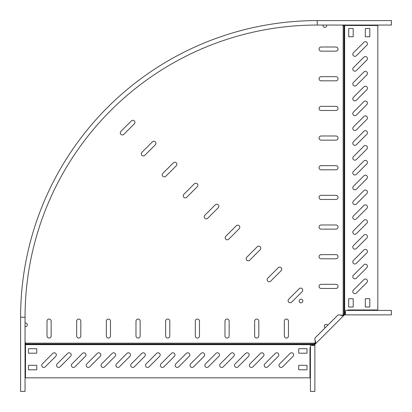 <?xml version="1.0" encoding="UTF-8"?>
<svg xmlns="http://www.w3.org/2000/svg" width="412" height="412" viewBox="0 0 412 412"><rect width="100%" height="100%" fill="white"/><g stroke="black" fill="none" stroke-linecap="round" stroke-linejoin="round"><path stroke-width="0.62" d="M363.899 279.624A2.075 2.075 0 0 1 367.283 280.299A2.075 2.075 0 0 1 366.834 282.56L356.344 293.05A2.075 2.075 0 0 1 353.408 293.05A2.075 2.075 0 0 1 353.408 290.11L363.899 279.624M363.899 249.96A2.075 2.075 0 0 1 367.283 250.635A2.075 2.075 0 0 1 366.834 252.896L356.344 263.386A2.075 2.075 0 0 1 353.408 263.386A2.075 2.075 0 0 1 353.408 260.446L363.899 249.96M363.899 264.792A2.075 2.075 0 0 1 367.283 265.467A2.075 2.075 0 0 1 366.834 267.728L356.344 278.218A2.075 2.075 0 0 1 353.408 278.218A2.075 2.075 0 0 1 353.408 275.278L363.899 264.792M363.899 235.128A2.075 2.075 0 0 1 367.283 235.803A2.075 2.075 0 0 1 366.834 238.064L356.344 248.554A2.075 2.075 0 0 1 353.408 248.554A2.075 2.075 0 0 1 353.408 245.614L363.899 235.128M363.899 220.296A2.075 2.075 0 0 1 367.283 220.971A2.075 2.075 0 0 1 366.834 223.232L356.344 233.722A2.075 2.075 0 0 1 353.408 233.722A2.075 2.075 0 0 1 353.408 230.782L363.899 220.296M363.899 205.464A2.075 2.075 0 0 1 367.283 206.139A2.075 2.075 0 0 1 366.834 208.4L356.344 218.89A2.075 2.075 0 0 1 353.408 218.89A2.075 2.075 0 0 1 353.408 215.95L363.899 205.464M363.899 190.632A2.075 2.075 0 0 1 367.283 191.307A2.075 2.075 0 0 1 366.834 193.568L356.344 204.058A2.075 2.075 0 0 1 353.408 204.058A2.075 2.075 0 0 1 353.408 201.118L363.899 190.632M363.899 175.8A2.075 2.075 0 0 1 367.283 176.475A2.075 2.075 0 0 1 366.834 178.736L356.344 189.226A2.075 2.075 0 0 1 353.408 189.226A2.075 2.075 0 0 1 353.408 186.286L363.899 175.8M363.899 160.968A2.075 2.075 0 0 1 367.283 161.643A2.075 2.075 0 0 1 366.834 163.904L356.344 174.394A2.075 2.075 0 0 1 353.408 174.394A2.075 2.075 0 0 1 353.408 171.454L363.899 160.968M363.899 146.136A2.075 2.075 0 0 1 367.283 146.811A2.075 2.075 0 0 1 366.834 149.072L356.344 159.562A2.075 2.075 0 0 1 353.408 159.562A2.075 2.075 0 0 1 353.408 156.622L363.899 146.136M363.899 131.304A2.075 2.075 0 0 1 367.283 131.979A2.075 2.075 0 0 1 366.834 134.24L356.344 144.73A2.075 2.075 0 0 1 353.408 144.73A2.075 2.075 0 0 1 353.408 141.79L363.899 131.304M363.899 116.472A2.075 2.075 0 0 1 367.283 117.147A2.075 2.075 0 0 1 366.834 119.408L356.344 129.898A2.075 2.075 0 0 1 353.408 129.898A2.075 2.075 0 0 1 353.408 126.958L363.899 116.472M363.899 101.64A2.075 2.075 0 0 1 367.283 102.315A2.075 2.075 0 0 1 366.834 104.576L356.344 115.066A2.075 2.075 0 0 1 353.408 115.066A2.075 2.075 0 0 1 353.408 112.126L363.899 101.64M363.899 86.808A2.075 2.075 0 0 1 367.283 87.483A2.075 2.075 0 0 1 366.834 89.744L356.344 100.234A2.075 2.075 0 0 1 353.408 100.234A2.075 2.075 0 0 1 353.408 97.294L363.899 86.808M363.899 71.976A2.075 2.075 0 0 1 367.283 72.651A2.075 2.075 0 0 1 366.834 74.912L356.344 85.402A2.075 2.075 0 0 1 353.408 85.402A2.075 2.075 0 0 1 353.408 82.462L363.899 71.976M363.899 57.144A2.075 2.075 0 0 1 367.283 57.819A2.075 2.075 0 0 1 366.834 60.08L356.344 70.57A2.075 2.075 0 0 1 353.408 70.57A2.075 2.075 0 0 1 353.408 67.63L363.899 57.144M363.899 42.312A2.075 2.075 0 0 1 367.283 42.987A2.075 2.075 0 0 1 366.834 45.248L356.344 55.738A2.075 2.075 0 0 1 353.408 55.738A2.075 2.075 0 0 1 353.408 52.798L363.899 42.312M335.971 46.999A2.075 2.075 0 0 1 338.046 49.08A2.075 2.075 0 0 1 335.971 51.155L321.139 51.155A2.075 2.075 0 0 1 319.063 49.08A2.075 2.075 0 0 1 321.139 46.999L335.971 46.999M299.2 288.714A2.075 2.075 0 0 1 302.748 290.182A2.075 2.075 0 0 1 302.135 291.65L291.65 302.135A2.075 2.075 0 0 1 288.261 301.466A2.075 2.075 0 0 1 288.714 299.2L299.2 288.714M131.397 120.907A2.075 2.075 0 0 1 134.94 122.374A2.075 2.075 0 0 1 134.333 123.847L123.847 134.333A2.075 2.075 0 0 1 120.459 133.658A2.075 2.075 0 0 1 120.907 131.397L131.397 120.907M173.349 162.858A2.075 2.075 0 0 1 176.892 164.326A2.075 2.075 0 0 1 176.285 165.794L165.794 176.285A2.075 2.075 0 0 1 162.41 175.61A2.075 2.075 0 0 1 162.858 173.349L173.349 162.858M335.971 224.983A2.075 2.075 0 0 1 338.046 227.064A2.075 2.075 0 0 1 335.971 229.139L321.139 229.139A2.075 2.075 0 0 1 319.063 227.064A2.075 2.075 0 0 1 321.139 224.983L335.971 224.983M335.971 195.319A2.075 2.075 0 0 1 338.046 197.4A2.075 2.075 0 0 1 335.971 199.475L321.139 199.475A2.075 2.075 0 0 1 319.063 197.4A2.075 2.075 0 0 1 321.139 195.319L335.971 195.319M335.971 165.655A2.075 2.075 0 0 1 338.046 167.736A2.075 2.075 0 0 1 335.971 169.811L321.139 169.811A2.075 2.075 0 0 1 319.063 167.736A2.075 2.075 0 0 1 321.139 165.655L335.971 165.655M335.971 135.991A2.075 2.075 0 0 1 338.046 138.072A2.075 2.075 0 0 1 335.971 140.147L321.139 140.147A2.075 2.075 0 0 1 319.063 138.072A2.075 2.075 0 0 1 321.139 135.991L335.971 135.991M335.971 106.327A2.075 2.075 0 0 1 338.046 108.407A2.075 2.075 0 0 1 335.971 110.483L321.139 110.483A2.075 2.075 0 0 1 319.063 108.407A2.075 2.075 0 0 1 321.139 106.327L335.971 106.327M335.971 76.663A2.075 2.075 0 0 1 338.046 78.744A2.075 2.075 0 0 1 335.971 80.819L321.139 80.819A2.075 2.075 0 0 1 319.063 78.744A2.075 2.075 0 0 1 321.139 76.663L335.971 76.663M278.224 267.738A2.075 2.075 0 0 1 281.772 269.206A2.075 2.075 0 0 1 281.164 270.674L270.674 281.164A2.075 2.075 0 0 1 267.285 280.49A2.075 2.075 0 0 1 267.738 278.224L278.224 267.738M257.248 246.762A2.075 2.075 0 0 1 260.796 248.23A2.075 2.075 0 0 1 260.188 249.698L249.698 260.188A2.075 2.075 0 0 1 246.314 259.514A2.075 2.075 0 0 1 246.762 257.248L257.248 246.762M236.272 225.786A2.075 2.075 0 0 1 239.82 227.254A2.075 2.075 0 0 1 239.212 228.722L228.722 239.212A2.075 2.075 0 0 1 225.338 238.538A2.075 2.075 0 0 1 225.786 236.272L236.272 225.786M215.301 204.81A2.075 2.075 0 0 1 218.844 206.278A2.075 2.075 0 0 1 218.236 207.746L207.746 218.236A2.075 2.075 0 0 1 204.362 217.562A2.075 2.075 0 0 1 204.81 215.301L215.301 204.81M152.373 141.882A2.075 2.075 0 0 1 155.916 143.35A2.075 2.075 0 0 1 155.309 144.818L144.818 155.309A2.075 2.075 0 0 1 141.434 154.634A2.075 2.075 0 0 1 141.882 152.373L152.373 141.882M335.971 254.647A2.075 2.075 0 0 1 338.046 256.728A2.075 2.075 0 0 1 335.971 258.803L321.139 258.803A2.075 2.075 0 0 1 319.063 256.728A2.075 2.075 0 0 1 321.139 254.647L335.971 254.647M335.971 284.311A2.075 2.075 0 0 1 338.046 286.392A2.075 2.075 0 0 1 335.971 288.467L321.139 288.467A2.075 2.075 0 0 1 319.063 286.392A2.075 2.075 0 0 1 321.139 284.311L335.971 284.311M194.325 183.834A2.075 2.075 0 0 1 197.868 185.302A2.075 2.075 0 0 1 197.26 186.77L186.77 197.26A2.075 2.075 0 0 1 183.386 196.586A2.075 2.075 0 0 1 183.834 194.325L194.325 183.834M323.018 25.05A1.839 1.839 0 0 0 324.805 27.336A1.839 1.839 0 0 0 326.587 25.05M279.017 365.367A2.075 2.075 0 0 0 282.56 366.834L293.05 356.344A2.075 2.075 0 0 0 293.05 353.408A2.075 2.075 0 0 0 290.11 353.408L279.624 363.899A2.075 2.075 0 0 0 279.017 365.367M249.353 365.367A2.075 2.075 0 0 0 252.896 366.834L263.386 356.344A2.075 2.075 0 0 0 263.386 353.408A2.075 2.075 0 0 0 260.446 353.408L249.96 363.899A2.075 2.075 0 0 0 249.353 365.367M264.185 365.367A2.075 2.075 0 0 0 267.728 366.834L278.218 356.344A2.075 2.075 0 0 0 278.218 353.408A2.075 2.075 0 0 0 275.278 353.408L264.792 363.899A2.075 2.075 0 0 0 264.185 365.367M234.521 365.367A2.075 2.075 0 0 0 238.064 366.834L248.554 356.344A2.075 2.075 0 0 0 248.554 353.408A2.075 2.075 0 0 0 245.614 353.408L235.128 363.899A2.075 2.075 0 0 0 234.521 365.367M219.689 365.367A2.075 2.075 0 0 0 223.232 366.834L233.722 356.344A2.075 2.075 0 0 0 233.722 353.408A2.075 2.075 0 0 0 230.782 353.408L220.296 363.899A2.075 2.075 0 0 0 219.689 365.367M204.857 365.367A2.075 2.075 0 0 0 208.4 366.834L218.89 356.344A2.075 2.075 0 0 0 218.89 353.408A2.075 2.075 0 0 0 215.95 353.408L205.464 363.899A2.075 2.075 0 0 0 204.857 365.367M190.025 365.367A2.075 2.075 0 0 0 193.568 366.834L204.058 356.344A2.075 2.075 0 0 0 204.058 353.408A2.075 2.075 0 0 0 201.118 353.408L190.632 363.899A2.075 2.075 0 0 0 190.025 365.367M175.193 365.367A2.075 2.075 0 0 0 178.736 366.834L189.226 356.344A2.075 2.075 0 0 0 189.226 353.408A2.075 2.075 0 0 0 186.286 353.408L175.8 363.899A2.075 2.075 0 0 0 175.193 365.367M160.361 365.367A2.075 2.075 0 0 0 163.904 366.834L174.394 356.344A2.075 2.075 0 0 0 174.394 353.408A2.075 2.075 0 0 0 171.454 353.408L160.968 363.899A2.075 2.075 0 0 0 160.361 365.367M145.529 365.367A2.075 2.075 0 0 0 149.072 366.834L159.562 356.344A2.075 2.075 0 0 0 159.562 353.408A2.075 2.075 0 0 0 156.622 353.408L146.136 363.899A2.075 2.075 0 0 0 145.529 365.367M130.697 365.367A2.075 2.075 0 0 0 134.24 366.834L144.73 356.344A2.075 2.075 0 0 0 144.73 353.408A2.075 2.075 0 0 0 141.79 353.408L131.304 363.899A2.075 2.075 0 0 0 130.697 365.367M115.865 365.367A2.075 2.075 0 0 0 119.408 366.834L129.898 356.344A2.075 2.075 0 0 0 129.898 353.408A2.075 2.075 0 0 0 126.958 353.408L116.472 363.899A2.075 2.075 0 0 0 115.865 365.367M101.033 365.367A2.075 2.075 0 0 0 104.576 366.834L115.066 356.344A2.075 2.075 0 0 0 115.066 353.408A2.075 2.075 0 0 0 112.126 353.408L101.64 363.899A2.075 2.075 0 0 0 101.033 365.367M86.201 365.367A2.075 2.075 0 0 0 89.744 366.834L100.234 356.344A2.075 2.075 0 0 0 100.234 353.408A2.075 2.075 0 0 0 97.294 353.408L86.808 363.899A2.075 2.075 0 0 0 86.201 365.367M71.369 365.367A2.075 2.075 0 0 0 74.912 366.834L85.402 356.344A2.075 2.075 0 0 0 85.402 353.408A2.075 2.075 0 0 0 82.462 353.408L71.976 363.899A2.075 2.075 0 0 0 71.369 365.367M56.537 365.367A2.075 2.075 0 0 0 60.08 366.834L70.57 356.344A2.075 2.075 0 0 0 70.57 353.408A2.075 2.075 0 0 0 67.63 353.408L57.144 363.899A2.075 2.075 0 0 0 56.537 365.367M41.705 365.367A2.075 2.075 0 0 0 45.248 366.834L55.738 356.344A2.075 2.075 0 0 0 55.738 353.408A2.075 2.075 0 0 0 52.798 353.408L42.312 363.899A2.075 2.075 0 0 0 41.705 365.367M49.08 338.046A2.075 2.075 0 0 0 51.155 335.971L51.155 321.139A2.075 2.075 0 0 0 49.08 319.063A2.075 2.075 0 0 0 46.999 321.139L46.999 335.971A2.075 2.075 0 0 0 49.08 338.046M227.064 338.046A2.075 2.075 0 0 0 229.139 335.971L229.139 321.139A2.075 2.075 0 0 0 227.064 319.063A2.075 2.075 0 0 0 224.983 321.139L224.983 335.971A2.075 2.075 0 0 0 227.064 338.046M197.4 338.046A2.075 2.075 0 0 0 199.475 335.971L199.475 321.139A2.075 2.075 0 0 0 197.4 319.063A2.075 2.075 0 0 0 195.319 321.139L195.319 335.971A2.075 2.075 0 0 0 197.4 338.046M167.736 338.046A2.075 2.075 0 0 0 169.811 335.971L169.811 321.139A2.075 2.075 0 0 0 167.736 319.063A2.075 2.075 0 0 0 165.655 321.139L165.655 335.971A2.075 2.075 0 0 0 167.736 338.046M138.072 338.046A2.075 2.075 0 0 0 140.147 335.971L140.147 321.139A2.075 2.075 0 0 0 138.072 319.063A2.075 2.075 0 0 0 135.991 321.139L135.991 335.971A2.075 2.075 0 0 0 138.072 338.046M108.407 338.046A2.075 2.075 0 0 0 110.483 335.971L110.483 321.139A2.075 2.075 0 0 0 108.407 319.063A2.075 2.075 0 0 0 106.327 321.139L106.327 335.971A2.075 2.075 0 0 0 108.407 338.046M78.744 338.046A2.075 2.075 0 0 0 80.819 335.971L80.819 321.139A2.075 2.075 0 0 0 78.744 319.063A2.075 2.075 0 0 0 76.663 321.139L76.663 335.971A2.075 2.075 0 0 0 78.744 338.046M256.728 338.046A2.075 2.075 0 0 0 258.803 335.971L258.803 321.139A2.075 2.075 0 0 0 256.728 319.063A2.075 2.075 0 0 0 254.647 321.139L254.647 335.971A2.075 2.075 0 0 0 256.728 338.046M286.392 338.046A2.075 2.075 0 0 0 288.467 335.971L288.467 321.139A2.075 2.075 0 0 0 286.392 319.063A2.075 2.075 0 0 0 284.311 321.139L284.311 335.971A2.075 2.075 0 0 0 286.392 338.046M25.05 323.018A1.839 1.839 0 0 1 27.336 324.805A1.839 1.839 0 0 1 25.05 326.587M325.233 327.756A1.839 1.839 0 0 1 326.18 324.337A1.839 1.839 0 0 1 327.756 325.233A1.839 1.839 0 0 0 324.877 324.877A1.839 1.839 0 0 0 325.233 327.756M301.007 302.846A1.839 1.839 0 0 1 299.169 301.007A1.839 1.839 0 0 1 301.007 299.169A1.839 1.839 0 0 1 302.846 301.007A1.839 1.839 0 0 1 301.007 302.846M312.239 345.503L314.021 344.01L25.492 344.01L25.492 342.794L25.05 342.794M310.416 347.326L309.973 347.769L309.973 377.825L25.492 377.825L25.492 344.01M314.021 344.01L315.494 342.321M342.321 315.494L344.01 314.021L344.01 25.492L342.794 25.492L342.794 25.05M306.708 365.305L298.999 365.305A0.299 0.299 0 0 0 298.7 365.604L298.7 369.518A0.299 0.299 0 0 0 298.999 369.816L306.708 369.816A0.299 0.299 0 0 0 307.007 369.518L307.007 365.604A0.299 0.299 0 0 0 306.708 365.305M306.708 348.696L298.999 348.696A0.299 0.299 0 0 0 298.7 348.99L298.7 352.904A0.299 0.299 0 0 0 298.999 353.202L306.708 353.202A0.299 0.299 0 0 0 307.007 352.904L307.007 348.99A0.299 0.299 0 0 0 306.708 348.696M28.758 353.202L36.472 353.202A0.299 0.299 0 0 0 36.766 352.904L36.766 348.99A0.299 0.299 0 0 0 36.472 348.696L28.758 348.696A0.299 0.299 0 0 0 28.459 348.99L28.459 352.904A0.299 0.299 0 0 0 28.758 353.202M28.758 369.816L36.472 369.816A0.299 0.299 0 0 0 36.766 369.518L36.766 365.604A0.299 0.299 0 0 0 36.472 365.305L28.758 365.305A0.299 0.299 0 0 0 28.459 365.604L28.459 369.518A0.299 0.299 0 0 0 28.758 369.816M345.503 312.239L344.01 314.021M347.326 310.416L347.769 309.973L377.825 309.973L377.825 25.492L344.01 25.492M365.305 306.708L365.305 298.999A0.299 0.299 0 0 1 365.604 298.7L369.518 298.7A0.299 0.299 0 0 1 369.816 298.999L369.816 306.708A0.299 0.299 0 0 1 369.518 307.007L365.604 307.007A0.299 0.299 0 0 1 365.305 306.708M348.696 306.708L348.696 298.999A0.299 0.299 0 0 1 348.99 298.7L352.904 298.7A0.299 0.299 0 0 1 353.202 298.999L353.202 306.708A0.299 0.299 0 0 1 352.904 307.007L348.99 307.007A0.299 0.299 0 0 1 348.696 306.708M353.202 28.758L353.202 36.472A0.299 0.299 0 0 1 352.904 36.766L348.99 36.766A0.299 0.299 0 0 1 348.696 36.472L348.696 28.758A0.299 0.299 0 0 1 348.99 28.459L352.904 28.459A0.299 0.299 0 0 1 353.202 28.758M369.816 28.758L369.816 36.472A0.299 0.299 0 0 1 369.518 36.766L365.604 36.766A0.299 0.299 0 0 1 365.305 36.472L365.305 28.758A0.299 0.299 0 0 1 365.604 28.459L369.518 28.459A0.299 0.299 0 0 1 369.816 28.758M20.6 388.434L20.6 391.4L25.05 391.4L25.05 317.24A292.19 292.19 0 0 1 317.24 25.05L391.4 25.05L391.4 20.6L317.24 20.6L317.24 25.05A292.19 292.19 0 0 0 25.05 317.24L20.6 317.24L20.6 351.055M20.6 388.135L20.6 351.354M317.24 20.6A296.64 296.64 0 0 0 20.6 317.24L20.6 391.4M340.817 315.314L343.51 315.767L314.953 344.324L314.428 343.799L315.242 342.985L314.861 338.128L338.128 314.861L342.985 315.242L343.799 314.428L344.324 314.953L343.51 315.767L342.985 315.242M315.242 342.985L315.767 343.51L315.314 340.817M345.503 314.866L391.39 314.866L391.39 310.416L345.503 310.416L345.503 314.866L344.535 314.866L344.535 314.124L343.799 314.428M345.503 314.124L344.535 314.124M314.428 343.799L314.124 344.535L314.953 344.324M314.866 345.503L310.416 345.503L310.416 391.39L314.866 391.39L314.866 344.535M314.124 345.503L314.124 344.535M313.707 344.231L25.492 344.231M314.639 343.17L25.492 343.17M343.17 314.639L343.17 25.492M313.089 344.653L25.492 344.653M344.231 313.707L344.231 25.492M344.653 313.089L344.653 25.492M343.752 315.525L343.227 315M315.525 343.752L315 343.227"/></g></svg>
